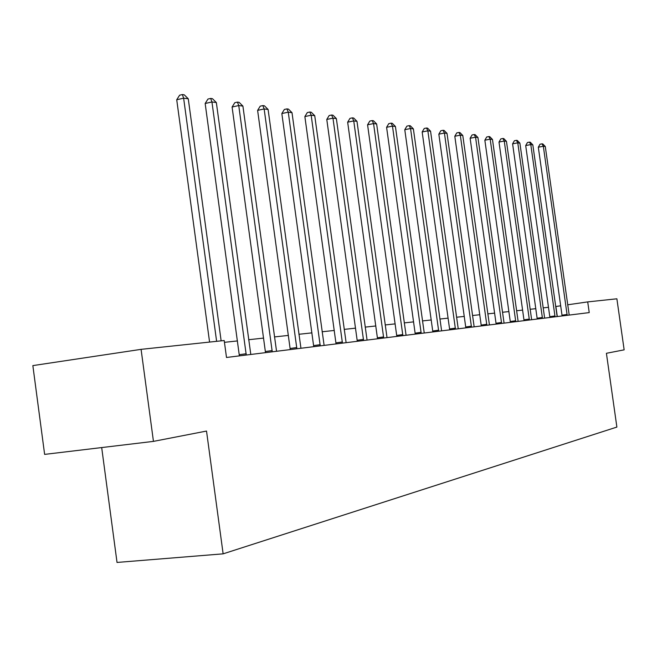 <?xml version="1.0" encoding="UTF-8"?>
<svg xmlns="http://www.w3.org/2000/svg" width="657" height="657" viewBox="0 0 657 657"><rect width="100%" height="100%" fill="white"/><g stroke="black" fill="none" stroke-linecap="round" stroke-linejoin="round"><path stroke-width="0.99" d="M101.687 447.565L117.028 562.441L223.134 553.843L616.882 427.075L606.411 353.294L624.15 349.844L616.882 298.795L587.711 301.9L567.689 304.791M44.627 454.389L32.85 365.604L141.083 349.352L153.451 441.381L44.627 454.389M141.083 349.352L224.201 340.523L226.501 357.474L589.23 312.601L587.711 301.9M223.134 553.843L206.52 431.058L153.451 441.381M560.725 305.801L555.666 306.523M548.529 307.295L543.134 307.878M535.833 308.667L530.109 309.283M522.644 310.096L516.566 310.753M508.929 311.574L502.474 312.272M494.655 313.118L487.79 313.857M479.799 314.728L472.498 315.516M464.302 316.403L456.541 317.241M448.14 318.144L439.878 319.039M431.263 319.967L422.467 320.92M413.623 321.881L404.252 322.891M395.169 323.876L385.174 324.952M375.837 325.962L365.169 327.12M355.577 328.155L344.178 329.387M334.298 330.455L322.119 331.769M311.944 332.869L298.902 334.282M288.415 335.415L274.445 336.926M263.621 338.092L248.642 339.718M237.464 340.926L224.439 342.33M557.308 316.551L555.888 306.499M216.621 341.328L183.632 98.172L188.272 98.796L221.138 340.852M209.575 342.075L176.725 99.757L183.632 98.172L182.375 94.559L184.239 94.813L188.272 98.796M176.725 99.757L179.616 95.199L182.375 94.559M246.252 355.035L211.948 101.958L216.342 102.549L250.802 354.468M239.378 355.88L205.165 103.494L211.948 101.958L210.667 98.435L212.433 98.681L216.342 102.549M205.165 103.494L207.957 99.051L210.667 98.435M272.244 351.815L238.746 105.547L242.909 106.097L276.548 351.281M265.502 352.653L232.093 107.025L238.746 105.547L237.448 102.106L239.115 102.336L242.909 106.097M232.093 107.025L234.787 102.706L237.448 102.106M296.865 348.768L264.147 108.939L268.097 109.464L300.947 348.267M290.246 349.59L257.618 110.376L264.147 108.939L262.833 105.588L264.418 105.802L268.097 109.464M257.618 110.376L260.221 106.163L262.833 105.588M320.238 345.878L288.259 112.158L292.004 112.667L324.115 345.401M313.734 346.682L281.845 113.554L288.259 112.158L286.928 108.89L288.431 109.095L292.004 112.667M281.845 113.554L284.366 109.448L286.928 108.89M342.437 343.135L311.172 115.221L314.736 115.698L346.124 342.675M336.055 343.923L304.864 116.576L311.172 115.221L309.833 112.027L311.262 112.224L314.736 115.698M304.864 116.576L307.312 112.569L309.833 112.027M363.567 340.515L332.968 118.137L336.368 118.597L367.074 340.088M357.293 341.295L326.784 119.459L332.968 118.137L331.629 115.016L332.992 115.197L336.368 118.597M326.784 119.459L329.157 115.542L331.629 115.016M383.688 338.027L353.745 120.913L356.981 121.348L387.03 337.616M377.529 338.79L347.66 122.194L353.745 120.913L352.398 117.858L353.696 118.038L356.981 121.348M347.66 122.194L349.967 118.375L352.398 117.858M402.872 335.653L373.554 123.565L376.642 123.976L406.067 335.259M396.828 336.4L367.575 124.814L373.554 123.565L372.207 120.576L373.447 120.74L376.642 123.976M367.575 124.814L369.817 121.069L372.207 120.576M421.194 333.386L392.475 126.095L395.424 126.489L424.241 333.009M415.249 334.126L386.595 127.31L392.475 126.095L391.12 123.163L392.303 123.327L395.424 126.489M386.595 127.31L388.772 123.656L391.12 123.163M438.704 331.227L410.551 128.509L413.376 128.887L441.619 330.865M432.856 331.949L404.778 129.692L410.551 128.509L409.204 125.643L410.338 125.799L413.376 128.887M404.778 129.692L406.897 126.119L409.204 125.643M455.449 329.149L427.855 130.825L430.557 131.186L458.241 328.804M449.708 329.863L422.172 131.975L427.855 130.825L426.508 128.016L427.592 128.164L430.557 131.186M422.172 131.975L424.233 128.476L426.508 128.016M471.488 327.17L444.428 133.043L447.015 133.387L474.165 326.833M465.838 327.868L438.835 134.159L444.428 133.043L443.081 130.283L444.116 130.431L447.015 133.387M438.835 134.159L440.847 130.735L443.081 130.283M486.862 325.264L460.311 135.161L462.791 135.498L489.432 324.952M481.302 325.954L454.808 136.262L460.311 135.161L458.964 132.459L459.966 132.599L462.791 135.498M454.808 136.262L456.771 132.903L458.964 132.459M501.611 323.441L475.553 137.198L477.935 137.518L504.075 323.137M496.142 324.115L470.133 138.274L475.553 137.198L474.214 134.554L475.167 134.685L477.935 137.518M470.133 138.274L472.046 134.981L474.214 134.554M515.77 321.692L490.179 139.153L492.471 139.465L518.135 321.396M510.382 322.357L484.85 140.204L490.179 139.153L488.849 136.557L489.769 136.681L492.471 139.465M484.85 140.204L486.722 136.976L488.849 136.557M529.378 320.008L504.248 141.033L506.448 141.329L531.653 319.729M524.072 320.665L499 142.06L504.248 141.033L502.917 138.487L503.804 138.602L506.448 141.329M499 142.06L500.823 138.898L502.917 138.487M542.46 318.39L517.773 142.84L519.892 143.127L544.645 318.119M537.237 319.031L512.6 143.842L517.773 142.84L516.451 140.335L517.297 140.458L519.892 143.127M512.6 143.842L514.382 140.738L516.451 140.335M555.05 316.83L530.79 144.581L532.827 144.86L557.152 316.567M549.909 317.462L525.699 145.567L530.79 144.581L529.476 142.126L530.289 142.232L532.827 144.86M525.699 145.567L527.44 142.52L529.476 142.126M567.18 315.327L543.331 146.256L545.294 146.519L569.208 315.081M562.113 315.96L538.313 147.217L543.331 146.256L542.017 143.842L542.805 143.949L545.294 146.519M538.313 147.217L540.013 144.228L542.017 143.842M246.26 354.944L241.727 355.593M246.219 353.721L239.337 354.706M272.253 351.725L267.801 352.366M272.203 350.542L265.453 351.511M296.874 348.686L292.513 349.31M296.824 347.528L290.205 348.481M320.238 345.796L315.96 346.411M320.197 344.67L313.693 345.598M342.445 343.053L338.24 343.652M342.396 341.952L336.006 342.864M363.567 340.441L359.436 341.032M363.518 339.365L357.244 340.269M383.688 337.953L379.631 338.527M383.639 336.91L377.479 337.788M402.881 335.579L398.889 336.146M402.823 334.561L396.771 335.423M421.194 333.313L417.277 333.871M421.145 332.319L415.191 333.165M438.704 331.153L434.852 331.703M438.654 330.175L432.799 331.013M455.457 329.083L451.671 329.617M455.4 328.13L449.651 328.943M471.496 327.096L467.768 327.629M471.439 326.168L465.78 326.972M486.87 325.199L483.199 325.716M486.812 324.287L481.244 325.075M501.611 323.375L498.006 323.885M501.554 322.48L496.084 323.26M515.77 321.626L512.222 322.127M515.712 320.747L510.325 321.511M529.378 319.943L525.887 320.435M529.32 319.08L524.015 319.836M542.46 318.325L539.019 318.809M542.403 317.479L537.18 318.226M555.05 316.773L551.666 317.249M554.993 315.943L549.852 316.674M567.18 315.27L563.846 315.746M567.122 314.457L562.055 315.179"/></g></svg>
